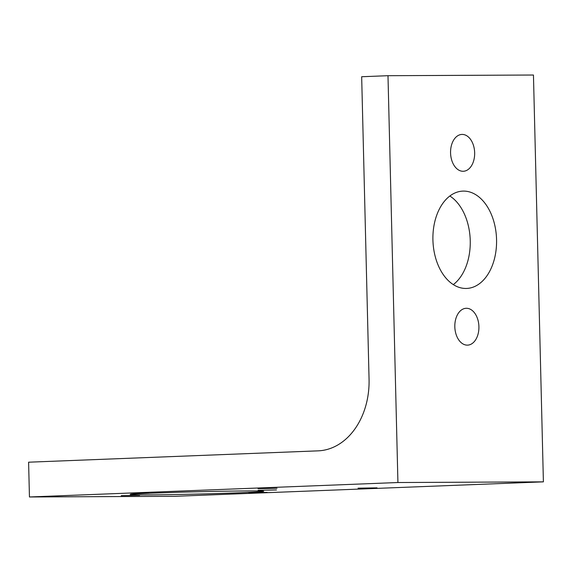 <?xml version="1.0" encoding="UTF-8"?>
<svg xmlns="http://www.w3.org/2000/svg" width="572" height="572" viewBox="0 0 572 572"><rect width="100%" height="100%" fill="white"/><g stroke="black" fill="none" stroke-linecap="round" stroke-linejoin="round"><path stroke-width="0.86" d="M277.012 488.309L258.036 488.624L277.012 488.309M377.027 487.852L358.051 488.166L377.027 487.852M449.842 195.996A48.699 31.81 -92.2 0 1 470.241 240.662A48.699 31.81 -92.2 0 1 453.317 284.591M496.56 239.632A48.699 31.81 -92.2 0 1 466.645 288.445A48.699 31.81 -92.2 0 1 432.918 239.925A48.699 31.81 -92.2 0 1 462.834 191.112A48.699 31.81 -92.2 0 1 496.56 239.632M130.566 493.228L148.97 492.921L130.566 493.228M258.094 490.268L276.498 489.968L258.094 490.268M248.763 492.678L267.167 492.378L248.763 492.678M121.235 495.638L139.632 495.331L121.235 495.638M450.564 152.903A18.44 12.041 87.8 0 0 463.334 171.271A18.44 12.041 87.8 0 0 474.66 152.795A18.44 12.041 87.8 0 0 461.89 134.427A18.44 12.041 87.8 0 0 450.564 152.903M454.819 326.762A18.44 12.041 87.8 0 0 467.589 345.13A18.44 12.041 87.8 0 0 478.914 326.648A18.44 12.041 87.8 0 0 466.144 308.287A18.44 12.041 87.8 0 0 454.819 326.762M153.296 493.121A66.788 1.144 178.6 0 0 130.166 494.551A66.788 1.144 178.6 0 0 169.162 494.637A66.788 1.144 178.6 0 0 240.576 492.721A66.788 1.144 178.6 0 0 263.706 491.291A66.788 1.144 178.6 0 0 224.71 491.205A66.788 1.144 178.6 0 0 153.296 493.121M318.118 450.85L28.6 462.197L29.451 496.975L174.925 496.303L543.4 481.853L533.454 75.025L387.988 75.697L361.668 76.734L369.062 379.243A69.577 52.667 89.7 0 1 318.118 450.85M29.451 496.975L397.926 482.525L543.4 481.853M397.926 482.525L387.988 75.697"/></g></svg>

